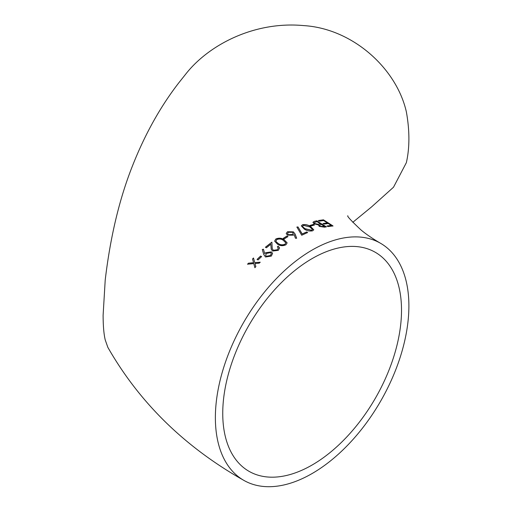 <?xml version="1.0" encoding="UTF-8"?>
<svg xmlns="http://www.w3.org/2000/svg" width="512" height="512" viewBox="0 0 512 512"><rect width="100%" height="100%" fill="white"/><g stroke="black" fill="none" stroke-linecap="round" stroke-linejoin="round"><path stroke-width="0.77" d="M352.8 222.317L371.59 206.893L393.517 187.206L406.349 162.688A136.838 79.008 -120 0 0 406.349 111.789C396.422 68.128 352.416 28.544 303.667 25.6C255.181 21.05 210.31 44.026 187.008 72.506L178.829 82.784C160.538 106.406 145.19 133.843 132.794 165.088C119.546 198.253 110.355 236.582 105.21 280.07L103.11 315.251C103.142 325.862 103.84 334.067 105.21 339.859L107.846 347.354C139.411 402.618 184.698 446.938 243.712 480.301A136.838 79.008 120 0 0 380.55 401.299A136.838 79.008 120 0 0 380.55 243.29A136.838 79.008 120 0 0 312.128 250.067A136.838 79.008 120 0 0 215.373 417.664A136.838 79.008 120 0 0 243.712 480.301M323.066 223.494L327.315 222.912L323.635 220.55L319.386 221.158L318.4 220.531L323.456 219.827L333.018 225.946L327.981 226.566L327.002 225.952L331.245 225.402L328.294 223.539L324.045 224.109L323.066 223.494M324.576 227.187L319.277 226.394L318.304 224.87L314.061 223.802L312.934 222.285L314.298 221.37L316.774 220.838L326.355 226.842L324.576 227.187M309.856 225.472L313.459 224.39L314.445 224.992L310.842 226.074L309.856 225.472M304.269 229.069L301.325 225.888L302.502 224.736C305.536 224.256 308.275 224.909 310.733 226.682L313.779 229.786L312.64 230.822C309.574 231.366 306.784 230.784 304.269 229.069M307.622 232.544L301.715 235.245L296.877 227.046L298.035 226.963L302.189 233.958L306.637 231.962L307.622 232.544M294.093 234.579L293.184 235.174L287.45 235.149L286.195 233.504L287.514 231.718L293.382 231.866L295.11 234.061L296.634 238.176L295.443 238.246L294.093 234.579M283.251 238.336L286.963 236.032L287.955 236.602L284.237 238.899L283.251 238.336M277.568 244.23L274.618 241.139L275.814 239.008C278.886 237.722 281.651 237.958 284.109 239.731L287.142 242.861L285.965 244.774C282.88 246.125 280.077 245.939 277.568 244.23M266.406 247.77L265.421 247.219L271.878 242.157L272.224 248.576L273.338 250.304L277.357 249.773L278.291 248.096L277.344 246.822L278.202 246.182L279.59 247.917L278.304 250.362L272.563 251.04L271.206 249.152L270.822 244.256L266.406 247.77M264.742 253.645L265.651 252.742L271.379 251.891L272.589 253.325L271.341 256.083L265.498 256.998L263.738 254.458L262.285 249.53L263.437 249.216L264.768 253.741L263.437 249.216M257.069 259.411L260.602 256.038L261.587 256.582L258.054 259.955L257.069 259.411M247.539 264.192L248.486 263.181L253.555 262.714L252.544 258.976L253.51 258.01L254.752 262.611L260.198 262.202L259.226 263.168L254.989 263.501L255.84 266.643L254.886 267.654L253.792 263.603L247.539 264.192M222.746 413.402A126.413 72.986 120 0 0 248.928 471.27A126.413 72.986 120 0 0 375.334 398.291A126.413 72.986 120 0 0 375.334 252.32A126.413 72.986 120 0 0 312.128 258.579A126.413 72.986 120 0 0 222.746 413.402M253.549 258.093L252.576 259.059L253.587 262.797L248.486 263.181M248.525 263.258L247.578 264.275M254.925 267.731L253.792 263.603M260.23 262.285L254.752 262.611M261.613 256.672L260.602 256.038M260.627 256.128L257.101 259.494M272.595 253.37L271.405 251.981L265.651 252.742M265.677 252.832L264.768 253.741M263.462 249.306L262.31 249.619M271.315 253.69L270.419 255.584L266.413 256.365L265.632 255.334M270.586 252.621L271.302 253.638L270.394 255.494L266.387 256.275L265.619 255.29L266.483 253.427L270.586 252.621M271.891 242.253L265.44 247.315M271.219 249.197L270.822 244.256M279.597 247.974L278.202 246.182M278.214 246.278L277.357 246.918M278.298 248.141L277.357 249.773M277.376 249.869L273.338 250.304M273.357 250.4L272.23 248.621M287.149 242.912L284.115 239.834C281.658 238.061 278.893 237.818 275.827 239.11L275.814 239.008M275.827 239.11L274.624 241.184M285.786 242.848L284.954 244.333C282.541 245.267 280.371 245.062 278.445 243.712L276.378 242.08L275.955 241.12M284.947 244.23C282.528 245.165 280.358 244.96 278.432 243.61L276.365 241.978L275.949 241.075L276.774 239.59C279.232 238.656 281.389 238.886 283.251 240.301L285.786 242.797L284.954 244.333M287.955 236.71L286.963 236.032M286.97 236.134L283.258 238.438M296.634 238.285L295.11 234.17L293.382 231.866M293.376 231.968L287.514 231.718M287.507 231.827L286.195 233.555M293.274 233.414L292.371 234.611L288.262 234.72L287.526 233.594M288.269 234.618L287.52 233.542L288.454 232.32L292.48 232.294L293.28 233.363L292.378 234.502L288.262 234.72M307.61 232.659L306.637 231.962M306.624 232.07L302.189 233.958M302.176 234.067L298.035 226.963M298.022 227.072L296.864 227.155M313.766 229.843L310.707 226.797C308.256 225.018 305.51 224.371 302.483 224.845L302.502 224.736M302.483 224.845L301.318 225.946M312.416 229.51L311.603 230.355L305.12 228.838L303.053 227.238L302.643 226.259M311.622 230.24L305.133 228.723L303.072 227.13L302.65 226.208L303.462 225.344L309.888 226.97L312.429 229.459L311.603 230.355M314.419 225.107L313.459 224.39M313.434 224.499L309.83 225.587M326.323 226.957L316.774 220.838M316.742 220.954L314.298 221.37M314.266 221.485L312.922 222.342M323.411 226.726L320.09 226.182L319.45 225.299L321.478 224.48L324.525 226.502L320.058 226.298L319.437 225.357M314.867 223.699L314.24 222.643L316.934 221.626L320.499 223.866L318.093 224.397L314.867 223.699L314.234 222.701M320.499 223.866L318.125 224.282L314.893 223.584M324.557 226.387L323.443 226.611M323.027 223.61L327.315 222.912M326.963 226.067L331.245 225.402M332.979 226.061L323.456 219.827M323.411 219.942L318.368 220.646M380.55 243.29C372.55 238.605 366.061 234.182 361.082 230.029C351.29 220.838 346.874 216.083 347.827 215.763"/></g></svg>
